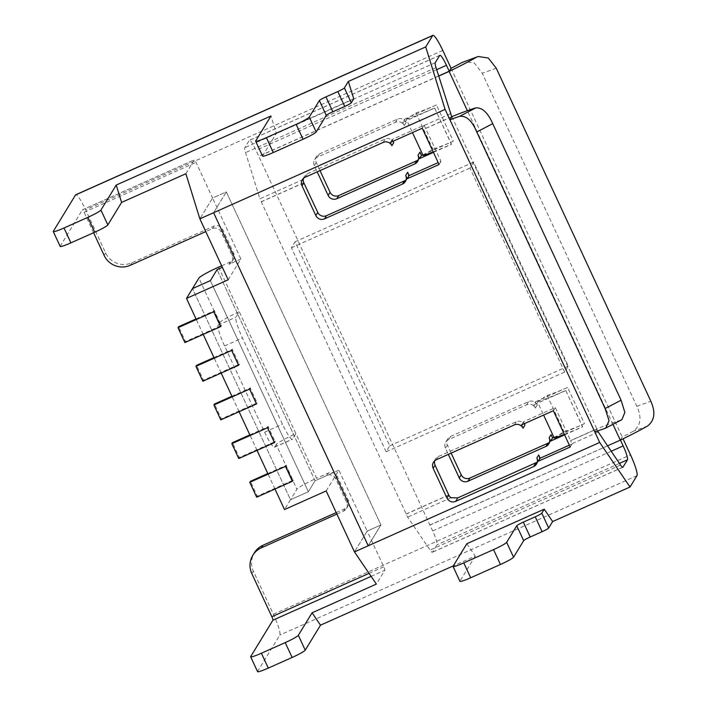 <?xml version="1.0" encoding="UTF-8"?>
<svg xmlns="http://www.w3.org/2000/svg" width="707" height="707" viewBox="0 0 707 707"><rect width="100%" height="100%" fill="white"/><g stroke="black" fill="none" stroke-linecap="round" stroke-linejoin="round"><path stroke-width="0.53" stroke-dasharray="3.54 2.65" d="M336.912 514.095L343.549 511.134A6.593 6.487 -148.6 0 0 346.739 502.536L335.692 478.745A6.593 6.487 -148.6 0 0 326.979 475.449L315.075 480.769L308.358 491.763L210.35 280.626L308.358 491.763L290.497 499.734L296.913 489.235L276.207 444.623A19.769 1.962 155.1 0 1 295.888 433.674L239.293 311.752L235.988 317.16A19.769 2.899 65.9 0 0 242.448 337.99L282.482 424.227A19.769 2.899 65.9 0 0 292.362 439.294A19.769 2.899 65.9 0 0 292.583 439.082L294.368 436.157L217.067 269.632L315.075 480.769L308.358 491.763L290.497 499.734L192.498 288.597L290.497 499.734L284.506 509.544M326.174 490.95L338.883 470.137L315.075 480.769L294.368 436.157L295.888 433.674L316.595 478.277A19.769 1.962 -24.9 0 0 296.913 489.235M185.879 173.728L194.337 159.879A3.296 0.486 -114.1 0 1 194.372 159.844A3.296 0.486 -114.1 0 1 196.016 162.363L212.586 198.04L226.32 191.915L213.602 212.727L226.32 191.915L380.923 524.965L368.206 545.777L380.923 524.965L367.18 531.098L383.751 566.784A3.296 0.486 -114.1 0 1 384.82 570.257L376.363 584.097M228.167 279.813L240.884 259.001L212.586 198.04L199.869 218.852L212.586 198.04L226.32 191.915L380.923 524.965L367.18 531.098L354.463 551.911L367.18 531.098L338.883 470.137M336.214 512.593L345.069 508.642A6.593 6.487 -148.6 0 0 348.259 500.043L337.212 476.253A6.593 6.487 -148.6 0 0 328.499 472.965L316.595 478.277M218.596 267.14L239.293 311.752A19.769 1.962 -24.9 0 0 219.612 322.701L218.136 325.132A19.769 2.899 65.9 0 0 224.587 345.962L264.621 432.198A19.769 2.899 65.9 0 0 274.502 447.257A19.769 2.899 65.9 0 0 274.731 447.054L276.207 444.623M240.884 259.001L228.98 264.321A6.593 6.487 -148.6 0 0 232.17 255.713L221.123 231.923A6.593 6.487 -148.6 0 0 212.409 228.635L205.781 231.596M221.653 265.779L230.5 261.829A6.593 6.487 -148.6 0 0 233.69 253.221L222.643 229.43A6.593 6.487 -148.6 0 0 213.929 226.143L131.794 262.81A19.769 19.46 31.4 0 1 105.652 252.938L85.635 209.811A19.769 2.899 65.9 0 0 75.755 194.752M451.057 68.261L623.061 438.808M257.569 671.65A13.177 1.308 155.1 0 1 257.613 671.411L279.822 635.072A19.769 2.899 65.9 0 0 273.362 614.242L253.353 571.123A19.769 19.46 31.4 0 1 254.334 552.847M553.926 437.324L584.433 423.705L567.597 387.427L535.747 401.638L537.267 404.917A6.593 6.487 -148.6 0 0 528.553 401.62L450.58 436.422A6.593 6.487 -148.6 0 0 447.39 445.03L451.146 453.116M549.542 442.175A6.593 6.487 -148.6 0 0 551.071 434.646M418.411 159.676A6.593 6.487 -148.6 0 0 419.94 152.146M422.795 154.824L453.302 141.206L436.458 104.928L404.616 119.138L406.136 122.408A6.593 6.487 -148.6 0 0 397.422 119.121L319.449 153.923A6.593 6.487 -148.6 0 0 316.259 162.522L320.015 170.617M93.598 232.727L84.115 212.303A3.296 0.486 65.9 0 0 82.472 209.793A3.296 0.486 65.9 0 0 82.427 209.829L194.337 159.879M60.175 246.407A13.177 1.308 155.1 0 1 60.228 246.177L82.427 209.829M466.841 543.718L475.263 556.091L453.284 565.9M436.458 104.928A31.956 3.173 155.1 0 1 416.008 112.899L406.313 119.315L412.473 132.58M423.148 155.593L432.843 149.177A31.956 3.173 -24.9 0 0 453.302 141.206M416.008 112.899L432.843 149.177M406.313 119.315A51.885 5.152 -24.9 0 0 434.619 107.932L451.464 144.219A51.885 5.152 155.1 0 1 433.214 151.89M433.435 152.376L451.366 144.369L434.619 107.932M434.531 108.091L402.681 122.302L404.616 119.138M567.597 387.427A31.956 3.173 155.1 0 1 547.138 395.399L537.444 401.815L543.603 415.08M554.288 438.093L563.983 431.677A31.956 3.173 -24.9 0 0 584.433 423.705M547.138 395.399L563.983 431.677M537.444 401.815A51.885 5.152 -24.9 0 0 565.75 390.441L582.595 426.719A51.885 5.152 155.1 0 1 564.345 434.39M564.566 434.876L582.506 426.869L565.75 390.441M565.662 390.591L533.82 404.802L535.747 401.638M393.039 141.25L392.235 139.412L424.076 125.201L441 161.346L438.181 162.601M392.323 139.703L391.501 140.074A6.593 6.487 31.4 0 1 393.728 142.726M303.524 178.314L304.372 176.432L307.333 173.745L385.315 138.943C387.56 138.042 389.628 138.413 391.501 140.074M303.268 179.454L259.884 198.817L245.559 152.597A13.177 1.935 -114.1 0 1 244.799 147.701L249.262 140.41A13.177 1.935 -114.1 0 1 249.412 140.269A13.177 1.935 -114.1 0 1 255.996 150.308L432.684 530.948A13.177 1.935 -114.1 0 1 436.988 544.832L432.525 552.132A13.177 1.935 -114.1 0 1 432.375 552.273A13.177 1.935 -114.1 0 1 430.05 550.055L407.621 517.091L259.884 198.817M450.359 113.8L424.165 125.493M451.755 116.823L425.57 128.506M303.842 182.839L261.29 201.831M303.798 182.733L261.396 201.663M451.711 116.717L425.676 128.338M451.861 116.646L596.805 428.884L570.611 440.576L572.051 443.978L569.347 445.18M524.329 423.687L523.445 421.779L555.287 407.568L570.611 440.576M434.681 460.796A6.593 6.487 31.4 0 1 438.278 456.563L516.251 421.761A6.593 6.487 31.4 0 1 524.965 425.048M448.892 494.9L406.331 513.901M407.639 172.287A6.593 6.487 31.4 0 1 406.101 179.817M538.663 454.963A6.593 6.487 31.4 0 1 539.238 458.348L538.531 460.734L537.276 462.148M540.06 457.977L539.238 458.348M597.601 431.014L596.699 429.061L570.505 440.753M598.095 432.074L571.91 443.766M429.918 525.001L620.437 440.081M612.942 424.333L467.362 110.699M438.667 76.091L258.647 156.433M607.481 445.878L429.812 525.168M402.681 122.302L404.201 125.572A6.593 6.487 -148.6 0 0 395.487 122.284L317.514 157.087A6.593 6.487 -148.6 0 0 314.323 165.685L317.196 171.872M533.82 404.802L535.332 408.072A6.593 6.487 -148.6 0 0 526.627 404.784L448.645 439.586A6.593 6.487 -148.6 0 0 445.454 448.194L448.326 454.38M438.632 75.976L258.762 156.256M448.777 495.077L406.225 514.077M451.004 497.728L407.621 517.091M594.87 432.048L596.699 429.061M620.393 439.984L622.222 436.997A46.096 4.578 155.1 0 0 633.278 431.226C640.798 425.667 641.983 417.36 636.848 406.322L482.254 73.263L474.388 63.038L464.101 61.589M390.379 142.443L392.235 139.412M404.201 125.572L406.136 122.408M422.229 128.223L424.076 125.201M439.065 164.51L441 161.346M521.51 424.942L523.445 421.779M553.36 410.732L555.287 407.568M570.196 447.01L572.051 443.978M262.553 156.079A13.177 1.308 155.1 0 1 262.606 155.849L276.349 133.34L270.975 115.983M353.73 98.803L276.349 133.34M475.263 556.091L459.992 581.083L453.09 566.219M604.52 428.575L621.851 419.693M620.719 420.152A65.654 6.522 -24.9 0 0 596.805 428.884M535.332 408.072L537.267 404.917M386.102 451.764L291.408 247.768L295.058 241.794L389.751 445.79L386.102 451.764L564.672 372.059L568.322 366.085L473.628 162.089L469.978 168.063L564.672 372.059M389.751 445.79L568.322 366.085M291.408 247.768L469.978 168.063M295.058 241.794L473.628 162.089M274.979 489.032L268.077 474.158M257.039 450.368L250.137 435.503M239.09 411.713L232.188 396.848M221.15 373.057L214.248 358.184M203.201 334.393L196.299 319.529M231.914 396.247L250.216 388.081L257.118 402.946L221.397 418.889L214.495 404.015M256.508 403.944L257.118 402.946M221.397 418.889L220.796 419.878M213.965 357.583L232.267 349.417L239.169 364.291L203.457 380.225L196.555 365.36M202.847 381.223L203.457 380.225M249.854 434.902L268.156 426.736L275.058 441.601L239.346 457.544L232.444 442.679M238.736 458.543L239.346 457.544M196.025 318.928L214.327 310.762L221.229 325.627L185.508 341.569L178.606 326.705M184.907 342.568L185.508 341.569M267.803 473.557L286.105 465.392L293.007 480.265L257.286 496.199L250.384 481.334M256.685 497.198L257.286 496.199M343.549 511.134L345.069 508.642M346.739 502.536L348.259 500.043M335.692 478.745L337.212 476.253M326.979 475.449L328.499 472.965M218.136 325.132L235.988 317.16M224.587 345.962L242.448 337.99M228.98 264.321L230.5 261.829M219.612 322.701L198.906 278.098M442.776 50.418L85.635 209.811M273.362 614.242L630.503 454.84M274.731 447.054L292.583 439.082M264.621 432.198L282.482 424.227M84.115 212.303L196.016 162.363M369.054 573.342L383.751 566.784M371.113 576.373L384.82 570.257M130.274 265.293L131.794 262.81M212.409 228.635L213.929 226.143M104.132 255.421L105.652 252.938M53.325 231.304L60.228 246.177M436.033 67.58L245.559 152.597M619.412 463.412L436.988 544.832M622.646 467.274L432.525 552.132M611.166 451.287L432.684 530.948M436.679 69.666L255.996 150.308M439.736 55.393L249.262 140.41M435.273 62.693L244.799 147.701M620.525 465.038L430.05 550.055M383.185 142.416L385.315 138.943M395.487 122.284L397.422 119.121M305.212 177.218L307.333 173.745M317.514 157.087L319.449 153.923M314.323 165.685L316.259 162.522M514.316 424.925L516.251 421.761M436.343 459.727L438.278 456.563M255.704 140.976L262.606 155.849M257.613 671.411L250.711 656.547M251.825 573.607L253.353 571.123M636.963 475.67L279.822 635.072M496.252 68.199L482.254 73.263M636.848 406.322L650.847 401.249M647.462 426.091L633.278 431.226M445.454 448.194L447.39 445.03M448.645 439.586L450.58 436.422M526.627 404.784L528.553 401.62M221.123 231.923L222.643 229.43M232.17 255.713L233.69 253.221M346.403 508.625L347.924 506.132M274.502 447.257L292.362 439.294M82.472 209.793L194.372 159.844M439.878 55.252L249.412 140.269M622.849 467.256L432.375 552.273M302.349 179.737L304.372 176.432M314.65 159.596L316.586 156.433M405.376 181.54L407.303 178.376M433.479 462.237L435.415 459.073M536.507 464.039L538.531 460.734M548.809 443.908L550.744 440.744M417.678 161.399L419.605 158.235M445.781 442.096L447.717 438.932M231.834 261.802L233.363 259.319"/><path stroke-width="1.06" d="M210.35 280.626L217.067 269.632L222.343 267.281L217.067 269.632L210.35 280.626L192.498 288.597L210.35 280.626M274.979 489.032L284.506 509.544L326.174 490.95L354.463 551.911L599.704 442.458L630.025 487.017L552.644 521.554L548.685 528.032A6.593 0.654 155.1 0 1 542.128 531.682L530.223 536.993L523.321 522.128L535.226 516.817A6.593 0.654 -24.9 0 0 541.792 513.158L544.222 509.181L552.644 521.554M348.348 81.446L344.397 87.924L351.299 102.789L353.73 98.803L348.348 81.446L425.729 46.909L445.101 109.399L213.602 212.727L368.206 545.777L354.463 551.911L376.363 584.097L312.079 612.792L320.501 625.165L305.238 650.157A13.177 1.308 155.1 0 1 292.115 657.466L268.307 668.088A13.177 1.308 155.1 0 1 257.569 671.65L250.667 656.785A13.177 1.308 -24.9 0 0 261.404 653.224L285.213 642.601A13.177 1.308 -24.9 0 0 298.336 635.293L312.079 612.792M368.206 545.777L213.602 212.727L199.869 218.852L228.167 279.813L186.498 298.416L198.906 278.098A19.769 1.962 155.1 0 1 218.596 267.14L221.653 265.779M425.729 46.909L432.666 35.562A19.769 2.899 -114.1 0 1 432.887 35.35L75.755 194.752A19.769 2.899 65.9 0 0 75.525 194.964L53.325 231.304A13.177 1.308 155.1 0 0 53.272 231.543A13.177 1.308 155.1 0 0 64.01 227.981L87.818 217.358A13.177 1.308 155.1 0 0 100.942 210.05L116.213 185.057L121.595 202.414L185.879 173.728L199.869 218.852L213.602 212.727M445.101 109.399L599.704 442.458M523.03 428.212A6.593 6.487 -148.6 0 0 514.316 424.925L436.343 459.727A6.593 6.487 -148.6 0 0 433.152 468.326L446.957 498.064A6.593 6.487 -148.6 0 0 455.67 501.36L533.644 466.558A6.593 6.487 -148.6 0 0 536.834 457.95L538.354 461.22L570.196 447.01L553.36 410.732L521.51 424.942L523.03 428.212L524.965 425.048L524.329 423.687M402.513 184.05A6.593 6.487 -148.6 0 0 405.703 175.451L407.223 178.721L439.065 164.51L422.229 128.223L390.379 142.443L391.899 145.713A6.593 6.487 -148.6 0 0 383.185 142.416L305.212 177.218A6.593 6.487 -148.6 0 0 302.022 185.826L315.826 215.564A6.593 6.487 -148.6 0 0 324.54 218.852L402.513 184.05L404.439 180.886L326.466 215.688A6.593 6.487 31.4 0 1 317.752 212.4L303.798 182.733M432.887 35.35A19.769 2.899 -114.1 0 1 442.776 50.418L451.057 68.261A46.096 4.578 -24.9 0 0 462.113 62.49L478.153 56.498L488.281 58.018L496.252 68.199L650.847 401.249C655.751 412.331 654.629 420.612 647.462 426.091A65.654 6.522 -24.9 0 1 620.286 440.161L612.942 424.333M623.061 438.808L630.503 454.84A19.769 2.899 -114.1 0 1 636.963 475.67L630.025 487.017M250.667 656.785A13.177 1.308 -24.9 0 1 250.711 656.547L272.92 620.198A3.296 0.486 65.9 0 0 271.842 616.725L251.825 573.607A19.769 19.46 31.4 0 1 252.814 555.331L254.334 552.847A19.769 19.46 31.4 0 1 262.924 545.309L336.214 512.593M451.146 453.116L461.194 474.768A6.593 6.487 -148.6 0 0 469.908 478.056L547.881 443.254A6.593 6.487 -148.6 0 0 549.542 442.175M448.326 454.38L459.258 477.923A6.593 6.487 -148.6 0 0 467.972 481.22L545.945 446.417A6.593 6.487 -148.6 0 0 549.136 437.81L551.071 434.646L552.591 437.925L553.926 437.324M320.015 170.617L330.054 192.26A6.593 6.487 -148.6 0 0 338.768 195.556L416.75 160.754A6.593 6.487 -148.6 0 0 418.411 159.676M317.196 171.872L328.128 195.424A6.593 6.487 -148.6 0 0 336.841 198.711L414.815 163.909A6.593 6.487 -148.6 0 0 418.005 155.31L419.94 152.146L421.46 155.416L422.795 154.824M252.814 555.331A19.769 19.46 31.4 0 1 261.404 547.801L336.912 514.095M205.781 231.596L130.274 265.293A19.769 19.46 31.4 0 1 104.132 255.421L93.598 232.727M453.284 565.9L320.501 625.165M530.223 536.993A6.593 0.654 155.1 0 0 523.666 540.652L513.565 557.178A13.177 1.308 155.1 0 1 500.441 564.486L470.685 577.769A13.177 1.308 155.1 0 1 459.948 581.322L453.046 566.457A13.177 1.308 -24.9 0 1 453.09 566.219L466.841 543.718L544.222 509.181M412.473 132.58L423.148 155.593A51.885 5.152 155.1 0 0 433.214 151.89M418.005 155.31L419.525 158.58L421.46 155.416M419.525 158.58L433.435 152.376M543.603 415.08L554.288 438.093A51.885 5.152 155.1 0 0 564.345 434.39M549.136 437.81L550.656 441.08L552.591 437.925M550.656 441.08L564.566 434.876M302.022 185.826L303.842 182.839A6.593 6.487 31.4 0 1 303.268 179.454L303.524 178.314M451.711 116.717L451.861 116.646A65.654 6.522 155.1 0 1 475.784 107.906L459.585 116.337A46.096 4.578 -24.9 0 0 449.935 119.81L451.755 116.823L436.033 67.58A13.177 1.935 -114.1 0 1 435.273 62.693L439.736 55.393A13.177 1.935 -114.1 0 1 439.878 55.252A13.177 1.935 -114.1 0 1 446.471 65.3L449.228 71.248L438.632 75.976M537.276 462.148L457.791 497.878L451.004 497.728A6.593 6.487 31.4 0 1 448.777 495.077L435.088 465.171A6.593 6.487 31.4 0 1 434.681 460.796M406.101 179.817A6.593 6.487 31.4 0 1 404.439 180.886M438.181 162.601L409.15 175.557L407.639 172.287L405.703 175.451M569.347 445.18L540.201 458.189L538.663 454.963L536.834 457.95M620.437 440.081L623.159 445.931A13.177 1.935 -114.1 0 1 627.462 459.815L623 467.115A13.177 1.935 -114.1 0 1 622.849 467.256A13.177 1.935 -114.1 0 1 620.525 465.038L597.601 431.014M467.362 110.699L449.122 71.416L438.667 76.091M620.286 440.161L607.481 445.878M391.899 145.713L393.728 142.726L393.039 141.25M449.228 71.248L451.057 68.261M407.223 178.721L409.15 175.557M538.354 461.22L540.201 458.189M121.595 202.414L107.844 224.923A13.177 1.308 155.1 0 1 94.72 232.223L70.912 242.855A13.177 1.308 155.1 0 1 60.175 246.407L53.272 231.543M344.397 87.924A6.593 0.654 155.1 0 1 337.84 91.574L325.936 96.886A6.593 0.654 -24.9 0 0 319.37 100.535L309.277 117.07A13.177 1.308 155.1 0 1 296.153 124.37L266.389 137.653A13.177 1.308 155.1 0 1 255.651 141.214A13.177 1.308 155.1 0 1 255.704 140.976L270.975 115.983L116.213 185.057M351.299 102.789A6.593 0.654 155.1 0 1 344.742 106.439L332.838 111.759A6.593 0.654 -24.9 0 0 326.272 115.409L316.17 131.935A13.177 1.308 155.1 0 1 303.056 139.244L273.291 152.526A13.177 1.308 155.1 0 1 262.553 156.079L255.651 141.214M453.046 566.457A13.177 1.308 -24.9 0 0 463.783 562.896L493.539 549.613A13.177 1.308 -24.9 0 0 506.663 542.313L516.764 525.778A6.593 0.654 155.1 0 1 523.321 522.128M621.1 400.224L605.121 408.54L609.045 420.7L605.775 428.053L621.851 419.693L624.882 412.446L621.1 400.224L492.735 123.672C487.821 112.59 482.174 107.34 475.784 107.906M605.775 428.053L604.52 428.575A46.096 4.578 155.1 0 0 594.87 432.048M605.121 408.54L476.748 131.988L492.735 123.672M459.585 116.337C466.355 115.524 472.082 120.738 476.748 131.988M478.153 56.498L462.113 62.49M476.306 57.347A65.654 6.522 155.1 0 1 449.122 71.416M268.077 474.158L257.039 450.368M250.137 435.503L239.09 411.713M232.188 396.848L221.15 373.057M214.248 358.184L203.201 334.393M196.299 319.529L186.498 298.416M250.216 388.081L249.606 389.071L213.894 405.014L214.495 404.015L231.914 396.247M213.894 405.014L220.796 419.878L256.508 403.944L249.606 389.071M232.267 349.417L231.657 350.416L195.945 366.359L196.555 365.36L213.965 357.583M195.945 366.359L202.847 381.223L238.559 365.28L231.657 350.416M239.169 364.291L238.559 365.28M268.156 426.736L267.546 427.735L231.834 443.669L232.444 442.679L249.854 434.902M231.834 443.669L238.736 458.543L274.449 442.6L267.546 427.735M275.058 441.601L274.449 442.6M214.327 310.762L213.717 311.76L178.005 327.695L178.606 326.705L196.025 318.928M178.005 327.695L184.907 342.568L220.619 326.625L213.717 311.76M221.229 325.627L220.619 326.625M286.105 465.392L285.495 466.39L249.783 482.333L250.384 481.334L267.803 473.557M249.783 482.333L256.685 497.198L292.398 481.255L285.495 466.39M293.007 480.265L292.398 481.255M271.842 616.725L369.054 573.342M272.92 620.198L371.113 576.373M261.404 547.801L262.924 545.309M627.462 459.815L619.412 463.412M623.159 445.931L611.166 451.287M446.471 65.3L436.679 69.666M315.826 215.564L317.752 212.4M328.128 195.424L330.054 192.26M324.54 218.852L326.466 215.688M336.841 198.711L338.768 195.556M433.152 468.326L435.088 465.171M446.957 498.064L448.777 495.077M455.67 501.36L457.791 497.878M533.644 466.558L535.765 463.076M545.945 446.417L547.881 443.254M467.972 481.22L469.908 478.056M100.942 210.05L107.844 224.923M64.01 227.981L70.912 242.855M87.818 217.358L94.72 232.223M266.389 137.653L273.291 152.526M296.153 124.37L303.056 139.244M309.277 117.07L316.17 131.935M319.37 100.535L326.272 115.409M325.936 96.886L332.838 111.759M337.84 91.574L344.742 106.439M305.238 650.157L298.336 635.293M292.115 657.466L285.213 642.601M268.307 668.088L261.404 653.224M548.685 528.032L541.792 513.158M542.128 531.682L535.226 516.817M523.666 540.652L516.764 525.778M513.565 557.178L506.663 542.313M500.441 564.486L493.539 549.613M470.685 577.769L463.783 562.896M75.525 194.964L432.666 35.562M414.815 163.909L416.75 160.754M459.258 477.923L461.194 474.768"/></g></svg>
